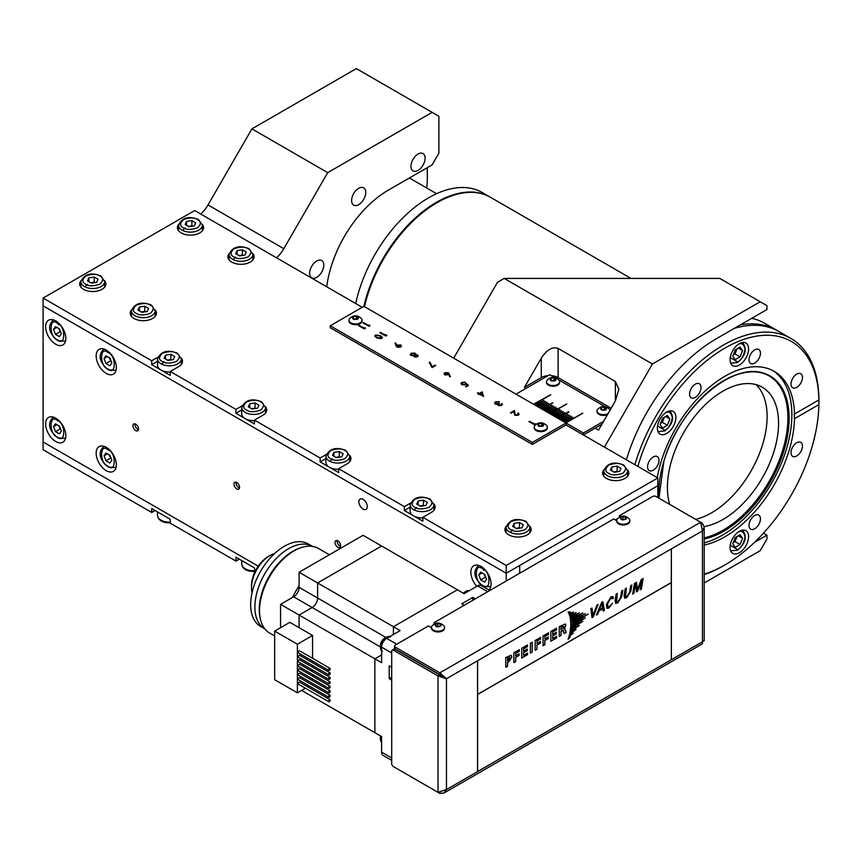 <?xml version="1.0" encoding="UTF-8"?>
<svg xmlns="http://www.w3.org/2000/svg" width="862" height="862" viewBox="0 0 862 862"><rect width="100%" height="100%" fill="white"/><g stroke="black" fill="none" stroke-linecap="round" stroke-linejoin="round"><path stroke-width="1.29" d="M616.772 520.853A6.551 3.782 0 0 0 616.739 521.219A6.551 3.782 0 0 0 620.78 524.71A6.551 3.782 0 0 0 627.913 523.891A6.551 3.782 0 0 0 629.842 521.219A6.551 3.782 0 0 0 629.81 520.853M627.913 523.148A6.551 3.782 180 0 1 620.78 523.977A6.551 3.782 180 0 1 616.739 520.476A6.551 3.782 180 0 1 617.407 518.816C621.319 515.228 625.23 515.228 629.163 518.816A6.551 3.782 180 0 1 629.842 520.476A6.551 3.782 180 0 1 627.913 523.148M622.353 519.366A2.381 1.379 180 0 1 624.207 519.366L624.303 519.387A2.381 1.379 0 0 0 624.207 519.366L622.935 519.064L622.935 516.532L625.467 517.146L625.823 518.719L623.635 519.678L621.103 519.075L620.748 517.491L622.935 516.532M624.163 519.452A2.381 1.379 0 0 0 622.558 519.42M626.308 518.838C622.666 520.605 620.651 520.12 620.263 517.383C623.905 515.616 625.92 516.101 626.308 518.838M625.467 517.146L625.467 518.87M622.267 519.355L622.935 519.064M60.405 331.536A4.763 2.748 60 0 1 59.047 329.252A4.763 2.748 60 0 1 58.81 328.53M58.573 323.024L58.444 324.888M55.47 326.601L59.359 328.842L61.31 333.863L59.359 336.622L55.47 334.381L53.53 329.37L55.47 326.601M53.53 329.37L56.892 327.42M58.756 328.497L60.62 332.107M55.47 334.381L60.017 331.751M138.437 429.653A3.836 2.209 60 0 1 137.748 429.351L137.748 429.351A3.836 2.209 60 0 1 135.032 424.654A3.836 2.209 60 0 1 135.129 423.91M348.991 320.545A6.551 3.782 0 0 0 348.959 320.923A6.551 3.782 0 0 0 350.877 323.595A6.551 3.782 0 0 0 358.01 324.414A6.551 3.782 0 0 0 362.062 320.923A6.551 3.782 0 0 0 362.029 320.545M361.383 318.509A6.551 3.782 180 0 1 362.062 320.179A6.551 3.782 180 0 1 358.01 323.67A6.551 3.782 180 0 1 350.877 322.851A6.551 3.782 180 0 1 348.959 320.179A6.551 3.782 180 0 1 349.627 318.509C353.528 314.921 357.439 314.921 361.383 318.509M354.411 319.112A2.381 1.379 180 0 1 354.896 319.005A2.381 1.379 180 0 1 356.48 319.08M356.221 319.123A2.381 1.379 0 0 0 354.519 319.177M357.827 319.145C353.291 319.974 351.75 319.091 353.194 316.473C357.719 315.632 359.271 316.526 357.827 319.145M358.161 317.399L357.45 318.929L354.799 319.339L352.849 318.218L353.56 316.688L356.221 316.268L358.161 317.399M356.221 316.268L356.652 319.048M353.56 316.688L353.56 318.628M354.357 319.091L356.221 318.8M300.601 547.812A47.636 27.498 120 0 0 292.94 551.217A47.636 27.498 120 0 0 260.141 617.892M288.565 548.685A47.636 27.498 120 0 0 257.447 590.664A47.636 27.498 120 0 0 264.742 628.829A47.636 27.498 120 0 1 257.447 590.664A47.636 27.498 120 0 1 288.565 548.685A47.636 27.498 120 0 1 312.378 546.325A47.636 27.498 120 0 0 288.565 548.685M329.403 683.792A1.196 0.69 -60 0 1 329.403 681.853A1.196 0.69 -60 0 1 329.403 683.792M329.995 681.788L299.685 664.29A1.196 0.69 120 0 0 298.489 666.348L328.81 683.846M338.669 469.251A11.906 6.874 180 0 1 325.911 462.388L325.911 456.17A11.906 6.874 180 0 0 329.403 461.03A11.906 6.874 180 0 0 346.244 461.03A11.906 6.874 180 0 0 349.735 456.17L349.735 461.655M335.846 457.366A4.763 2.748 180 0 1 336.589 457.205A4.763 2.748 180 0 1 339.251 457.237M332.517 458.864L329.941 461.321M339.251 451.548L343.141 453.789L341.718 456.86L336.406 457.679L332.517 455.438L333.939 452.367L339.251 451.548L339.251 456.795L335.792 457.334M339.854 457.151L339.251 456.795M333.939 452.367L333.939 456.257M259.516 610.673L259.516 609.703A47.636 27.498 -60 0 1 293.199 551.357L294.039 550.872A48.822 28.187 120 0 0 259.516 610.673A48.822 28.187 120 0 0 269.623 633.02L274.666 635.941M293.199 551.357L294.039 550.872A48.822 28.187 120 0 1 318.455 548.458L329.392 554.772M299.092 585.923A64.305 37.131 120 0 0 292.39 597.528M529.861 526.229A13.102 7.564 180 0 1 531.132 529.483A13.102 7.564 180 0 1 523.04 536.466A13.102 7.564 180 0 1 508.763 534.828A13.102 7.564 180 0 1 504.927 529.483A13.102 7.564 180 0 1 506.199 526.229M505.369 531.423A13.102 7.564 180 0 1 506.123 530.216M627.536 469.833A13.102 7.564 180 0 1 628.807 473.087A13.102 7.564 180 0 1 620.726 480.069A13.102 7.564 180 0 1 606.449 478.432A13.102 7.564 180 0 1 602.613 473.087A13.102 7.564 180 0 1 603.885 469.833M603.044 475.027A13.102 7.564 180 0 1 603.799 473.831M252.814 253.493A13.102 7.564 180 0 1 254.085 256.747A13.102 7.564 180 0 1 246.004 263.729A13.102 7.564 180 0 1 231.727 262.091A13.102 7.564 180 0 1 227.891 256.747A13.102 7.564 180 0 1 229.163 253.493M228.322 258.686A13.102 7.564 180 0 1 229.076 257.479M155.138 309.889A13.102 7.564 180 0 1 156.41 313.143A13.102 7.564 180 0 1 148.318 320.125A13.102 7.564 180 0 1 134.041 318.487A13.102 7.564 180 0 1 130.205 313.143A13.102 7.564 180 0 1 131.477 309.889M130.647 315.083A13.102 7.564 180 0 1 131.401 313.876M202.29 224.325A13.102 7.564 180 0 1 203.561 227.579A13.102 7.564 180 0 1 195.48 234.561A13.102 7.564 180 0 1 181.203 232.923A13.102 7.564 180 0 1 177.367 227.579A13.102 7.564 180 0 1 178.639 224.325M177.798 229.518A13.102 7.564 180 0 1 178.553 228.311M104.614 280.721A13.102 7.564 180 0 1 105.886 283.964A13.102 7.564 180 0 1 97.794 290.957A13.102 7.564 180 0 1 83.517 289.32A13.102 7.564 180 0 1 79.681 283.964A13.102 7.564 180 0 1 80.953 280.721M80.123 285.915A13.102 7.564 180 0 1 80.877 284.708M506.242 565.461L422.876 517.329L422.876 521.219L404.353 510.519L404.353 506.63L338.669 468.712L338.669 472.602L320.136 461.903L320.136 458.013L254.462 420.096L254.462 423.985L235.929 413.286L235.929 409.396L170.256 371.479L170.256 375.369L151.723 364.669L151.723 360.779L43.1 298.069L43.1 305.848L506.242 573.241L657.814 485.726L657.814 477.947L506.242 565.461L506.242 573.241L43.1 305.848L43.1 441.98L258.244 566.194L43.1 441.98L43.1 449.748L151.723 512.47L151.723 508.58L170.256 519.28L170.256 523.169L235.929 561.087L235.929 557.197L254.462 567.896L254.883 572.023M43.1 298.069L194.672 210.554L362.245 307.303M601.902 424.276L583.369 434.976L566.022 424.955L566.022 423.016L363.926 306.333L330.243 325.782L330.243 327.722L532.339 444.404L566.022 424.955L657.814 477.947M404.353 506.63L410.387 503.149M433.855 503.871A13.102 7.564 180 0 1 435.127 507.115A13.102 7.564 180 0 1 431.291 512.47L422.876 517.329M151.723 360.779L157.757 357.299M181.235 358.021A13.102 7.564 180 0 1 182.507 361.264A13.102 7.564 180 0 1 178.671 366.619L170.256 371.479M235.929 409.396L241.963 405.916M265.442 406.638A13.102 7.564 180 0 1 266.714 409.881A13.102 7.564 180 0 1 262.878 415.236L254.462 420.096M320.136 458.013L326.17 454.533M349.649 455.255A13.102 7.564 180 0 1 350.92 458.498A13.102 7.564 180 0 1 347.084 463.853L338.669 468.712M157.498 361.34L151.723 364.669M182.065 363.214A13.102 7.564 0 0 0 181.322 362.008M241.705 409.956L235.929 413.286M266.272 411.831A13.102 7.564 0 0 0 265.528 410.624M325.911 458.573L320.136 461.903M350.489 460.448A13.102 7.564 0 0 0 349.735 459.241M410.118 507.19L404.353 510.519M434.696 509.065A13.102 7.564 0 0 0 433.942 507.858M529.936 530.216A13.102 7.564 180 0 1 530.69 531.423M627.622 473.831A13.102 7.564 180 0 1 628.366 475.027M252.9 257.479A13.102 7.564 180 0 1 253.643 258.686M155.214 313.876A13.102 7.564 180 0 1 155.968 315.083M202.376 228.311A13.102 7.564 180 0 1 203.12 229.518M104.69 284.708A13.102 7.564 180 0 1 105.444 285.915M485.651 577.044A4.763 2.748 60 0 1 484.293 574.76A4.763 2.748 60 0 1 484.056 574.038M483.819 568.543L483.69 570.396M480.716 572.109L484.606 574.361L486.545 579.372L484.606 582.141L480.716 579.889L478.776 574.879L480.716 572.109M478.776 574.879L482.138 572.939M484.002 574.006L485.866 577.615M480.716 579.889L485.263 577.271M239.011 255.605A4.763 2.748 180 0 1 239.755 255.454A4.763 2.748 180 0 1 242.416 255.486M235.671 257.102L233.106 259.559M242.405 249.786L246.295 252.027L244.873 255.098L239.561 255.917L235.671 253.676L237.093 250.605L242.405 249.786L242.405 255.033L238.957 255.572M243.019 255.389L242.405 255.033M237.093 250.605L237.093 254.495M431.517 627.805A6.551 3.782 0 0 0 431.485 628.172A6.551 3.782 0 0 0 435.525 631.663A6.551 3.782 0 0 0 442.659 630.844A6.551 3.782 0 0 0 444.577 628.172A6.551 3.782 0 0 0 444.555 627.805M442.659 630.111A6.551 3.782 180 0 1 435.525 630.93A6.551 3.782 180 0 1 431.485 627.439A6.551 3.782 180 0 1 432.153 625.769C436.064 622.181 439.976 622.181 443.908 625.769A6.551 3.782 180 0 1 444.577 627.439A6.551 3.782 180 0 1 442.659 630.111M437.099 626.329A2.381 1.379 180 0 1 438.952 626.318L439.049 626.34A2.381 1.379 0 0 0 438.952 626.318L437.68 626.017L437.68 623.485L440.213 624.099L440.568 625.672L438.381 626.642L435.849 626.027L435.493 624.454L437.68 623.485M438.898 626.405A2.381 1.379 0 0 0 437.303 626.383M441.053 625.79C437.411 627.558 435.396 627.073 435.008 624.336C438.65 622.569 440.665 623.054 441.053 625.79M440.213 624.099L440.213 625.834M437.012 626.308L437.68 626.017M422.876 517.868A11.906 6.874 180 0 1 410.118 511.004L410.118 504.787A11.906 6.874 180 0 0 413.609 509.647A11.906 6.874 180 0 0 430.45 509.647A11.906 6.874 180 0 0 433.942 504.787L433.942 510.272M420.053 505.972A4.763 2.748 180 0 1 420.796 505.822A4.763 2.748 180 0 1 423.457 505.854M416.723 507.481L414.148 509.938M423.457 500.165L427.347 502.406L425.925 505.477L420.613 506.296L416.723 504.054L418.145 500.984L423.457 500.165L423.457 505.412L419.999 505.951M424.061 505.768L423.457 505.412M418.145 500.984L418.145 504.873M736.751 536.703A5.98 3.448 -60 0 1 736.267 538.47A5.98 3.448 -60 0 1 733.282 542.564M740.092 544.525L735.211 547.348L732.775 543.879L735.211 537.586L740.092 534.763L742.538 538.244L740.092 544.525L735.038 541.616L733.25 542.651M737.01 536.552L735.038 541.616M742.538 538.244L738.314 535.798M329.403 697.207A1.196 0.69 -60 0 1 329.403 695.268A1.196 0.69 -60 0 1 329.403 697.207M329.995 695.203L299.685 677.704A1.196 0.69 120 0 0 298.489 679.762L328.81 697.272M329.403 674.849A1.196 0.69 -60 0 1 329.403 672.899A1.196 0.69 -60 0 1 329.403 674.849M329.995 672.845L299.685 655.346A1.196 0.69 120 0 0 298.489 657.404L328.81 674.903M532.339 444.404L532.339 442.454L566.022 423.016M330.243 325.782L532.339 442.454M528.934 421.583L535.916 424.352L534.828 424.977L528.934 421.583M514.431 410.506L515.282 414.913L517.75 414.87L518.288 412.995L519.129 414.148L518.331 415.236L514.797 415.247L513.774 411.583L511.037 413.167L510.423 412.812L514.431 410.506L515.282 414.913M515.282 415.312L517.75 415.258L517.76 413.297M501.533 404.127L501.652 405.409L498.398 405.528L497.88 404.429L495.338 404.106L494.572 403.017L495.478 401.832L499.173 401.692L496.07 402.177L495.812 403.772L498.872 403.438L499.475 403.793L498.936 405.215L501.048 405.065L501.899 403.524L502.384 404.418M498.667 404.957L498.936 405.614L501.048 405.463L501.372 403.836M498.398 405.528L497.848 404.914M496.07 402.576L495.812 404.159L495.348 403.093L495.812 404.159L499.163 403.998M477.419 392.975L479.315 393.46L482.106 391.844L483.582 396.401L479.391 394.106L478.712 394.505L477.419 392.975M429.168 362.32L429.879 362.202L432.401 366.738L435.138 365.154L435.741 365.51L432.11 367.6L429.168 362.32M418.156 355.984L417.617 354.95L417.402 356.825L414.202 356.911L413.803 355.715L411.099 355.467L410.323 354.508L411.239 353.226L415.053 353.129L415.506 354.735L417.617 354.95L418.178 355.79M415.721 354.045L415.506 355.122L415.053 353.129M380.584 335.609L382.437 337.527L381.715 338.529L376.586 337.915L374.787 335.986L375.52 334.952L380.584 335.609L382.416 337.721M362.988 322.916L369.981 325.685L368.893 326.321L362.988 322.916M358.463 325.534L365.445 328.303L364.357 328.939L358.463 325.534M379.83 332.635L386.822 335.415L385.734 336.04L379.83 332.635M400.711 344.929L401.455 345.942L400.636 347.052L396.994 347.063L395.949 345.673L395.108 343.098L395.82 343.022L396.585 345.35L400.711 344.929L401.433 346.136M444.792 374.83L444.038 373.817L444.824 372.729L448.412 372.729L450.395 376.672L449.662 376.716L448.843 374.442L444.792 374.83M462.452 382.696L462.452 384.42L465.178 384.355L466.18 383.428L468.519 385.476L466.105 386.876L465.491 386.521L467.506 385.368L466.267 384.29L461.903 384.711L460.987 383.493L461.881 382.329L465.34 382.254L462.452 382.696L462.452 384.808L462.452 383.084L462.452 384.808L465.178 384.743L466.18 383.428M529.462 421.27L534.752 424.33M535.658 423.802L535.776 424.438M534.752 424.718L535.658 424.19M510.767 413.006L514.431 410.894M518.288 412.995L519.107 414.342M517.75 415.258L517.76 413.685L517.75 415.258M495.478 401.832L499.173 402.08M494.594 403.211L495.478 402.22M501.899 403.922L502.363 404.612M477.957 392.673L479.315 393.46M478.787 393.762L478.442 394.343M482.106 391.844L483.474 396.466M479.315 393.848L482.106 392.232M429.879 362.202L432.401 366.738M435.138 365.154L435.407 365.703M432.401 367.126L435.138 365.553M417.617 355.349L415.506 355.122M411.239 353.226L415.053 353.517M410.323 354.896L411.239 353.614M375.52 334.952L380.584 335.997M374.808 336.18L375.52 335.34M363.527 322.614L368.817 325.664M369.723 325.146L369.83 325.771M368.817 326.051L369.723 325.534M358.991 325.233L364.281 328.282M365.186 327.754L365.294 328.39M364.281 328.67L365.186 328.153M380.368 332.333L385.659 335.393M386.564 334.865L386.672 335.501M385.659 335.781L386.564 335.253M397.156 344.962L400.711 345.317M396.585 345.35L397.156 345.35M395.82 343.022L396.585 345.737M395.227 343.475L395.82 343.41M448.412 372.729L444.824 373.117L444.059 374.011M448.412 373.117L450.255 376.683M465.34 382.642L461.881 382.329M461.008 383.687L461.881 382.717M467.506 385.368L465.836 386.715M466.18 383.816L468.249 385.637M479.918 394.193L482.483 395.669L479.918 394.193M417.079 355.252L416.82 356.846L417.079 355.64L416.82 356.846L414.751 357.008L414.913 355.381L417.079 355.252L416.82 356.459L414.751 356.609L414.913 355.381M414.956 354.325L414.503 353.42L414.299 355.036L411.616 355.543L411.142 354.842L411.616 355.155L411.842 353.582L414.503 353.42M414.503 353.808L414.299 355.424L411.616 355.543L411.842 353.97M381.575 337.645L381.101 338.583L377.114 338.001L375.854 337.02L376.112 335.318L380.067 335.911L381.101 338.583M400.205 345.253L400.054 347.084L400.205 345.64L400.054 347.084L397.565 347.17L397.662 345.371L400.205 345.253L400.054 346.696L397.565 346.783L397.662 345.371M447.863 373.03L447.798 374.808L447.863 373.418L447.798 374.808L445.288 374.895L445.406 373.095L447.863 373.03L447.798 374.42L445.288 374.507L445.406 373.095M482.483 395.281L481.675 392.792L479.918 393.805M381.607 337.85L377.114 337.613L375.854 336.633L376.112 335.318M427.046 167.799A132.78 76.664 -60 0 1 427.337 176.182A132.78 76.664 -60 0 1 426.809 188.035M427.337 176.182L427.337 174.243A135.162 78.033 120 0 0 427.164 167.724M756.136 384.646A78.593 45.374 -60 0 1 761.189 448.843A78.593 45.374 -60 0 1 711.538 512.858A78.593 45.374 -60 0 1 695.612 519.355A78.593 45.374 -60 0 0 711.538 512.858A78.593 45.374 -60 0 0 761.189 448.843A78.593 45.374 -60 0 0 756.136 384.646M239.485 487.989A3.836 2.209 60 0 1 238.796 487.687L238.796 487.687A3.836 2.209 60 0 1 236.091 483A3.836 2.209 60 0 1 236.177 482.246M664.063 417.445A5.98 3.448 -60 0 1 663.578 419.212A5.98 3.448 -60 0 1 660.604 423.307M667.414 425.268L662.533 428.091L660.087 424.621L662.533 418.329L667.414 415.506L669.849 418.975L667.414 425.268L662.361 422.358L660.572 423.393M664.322 417.294L662.361 422.358M669.849 418.975L665.626 416.54M60.405 428.77A4.763 2.748 60 0 1 59.047 426.485A4.763 2.748 60 0 1 58.81 425.763M55.47 423.835L59.359 426.076L61.31 431.097L59.359 433.855L55.47 431.614L53.53 426.604L55.47 423.835M53.53 426.604L56.892 424.654M58.756 425.731L60.62 429.341M55.47 431.614L60.017 428.985M329.403 679.321A1.196 0.69 -60 0 1 329.403 677.37A1.196 0.69 -60 0 1 329.403 679.321M329.995 677.317L299.685 659.818A1.196 0.69 120 0 0 298.489 661.876L328.81 679.375M141.325 312.001A4.763 2.748 180 0 1 142.068 311.839A4.763 2.748 180 0 1 144.73 311.872M144.73 306.182L148.62 308.424L147.197 311.494L141.885 312.313L137.995 310.072L139.418 307.001L144.73 306.182L144.73 311.43L141.282 311.969M145.333 311.785L144.73 311.43M139.418 307.001L139.418 310.891M337.829 547.273A3.933 2.274 60 0 1 335.253 543.814A3.933 2.274 60 0 1 335.857 540.668A3.933 2.274 60 0 1 337.829 540.862A3.933 2.274 60 0 1 340.393 544.321A3.933 2.274 60 0 1 339.79 547.467A3.933 2.274 60 0 1 337.829 547.273M476.815 586.332A14.288 8.254 60 0 1 473.831 565.72A14.288 8.254 60 0 1 480.974 566.431A14.288 8.254 60 0 1 490.09 578.316A14.288 8.254 60 0 1 488.851 589.953M106.252 373.418A14.288 8.254 60 0 1 96.921 360.833A14.288 8.254 60 0 1 99.108 349.379A14.288 8.254 60 0 1 106.252 350.091A14.288 8.254 60 0 1 115.594 362.676A14.288 8.254 60 0 1 113.396 374.13A14.288 8.254 60 0 1 106.252 373.418M106.252 470.663A14.288 8.254 60 0 1 96.921 458.067A14.288 8.254 60 0 1 99.108 446.613A14.288 8.254 60 0 1 106.252 447.324A14.288 8.254 60 0 1 115.594 459.92A14.288 8.254 60 0 1 113.396 471.363A14.288 8.254 60 0 1 106.252 470.663M55.728 441.484A14.288 8.254 60 0 1 46.397 428.899A14.288 8.254 60 0 1 48.584 417.445A14.288 8.254 60 0 1 55.728 418.156A14.288 8.254 60 0 1 65.07 430.741A14.288 8.254 60 0 1 62.872 442.195A14.288 8.254 60 0 1 55.728 441.484M55.728 344.25A14.288 8.254 60 0 1 46.397 331.665A14.288 8.254 60 0 1 48.584 320.211A14.288 8.254 60 0 1 55.728 320.923A14.288 8.254 60 0 1 65.07 333.508A14.288 8.254 60 0 1 62.872 344.962A14.288 8.254 60 0 1 55.728 344.25M135.733 430.601A3.933 2.274 60 0 1 133.157 427.132A3.933 2.274 60 0 1 133.761 423.985A3.933 2.274 60 0 1 135.733 424.179A3.933 2.274 60 0 1 138.297 427.638A3.933 2.274 60 0 1 137.694 430.795A3.933 2.274 60 0 1 135.733 430.601M236.781 488.937A3.933 2.274 60 0 1 234.205 485.478A3.933 2.274 60 0 1 234.809 482.321A3.933 2.274 60 0 1 236.781 482.515A3.933 2.274 60 0 1 239.345 485.985A3.933 2.274 60 0 1 238.742 489.131A3.933 2.274 60 0 1 236.781 488.937M363.085 509.065A5.959 3.437 60 0 1 359.195 503.817A5.959 3.437 60 0 1 360.111 499.044A5.959 3.437 60 0 1 363.085 499.335A5.959 3.437 60 0 1 366.975 504.582A5.959 3.437 60 0 1 366.059 509.356A5.959 3.437 60 0 1 363.085 509.065M506.242 581.02L506.242 573.241L519.711 565.461L519.711 573.241L519.711 565.461L657.814 485.726L657.814 497.536M312.497 546.389L308.176 543.9A47.636 27.498 120 0 0 284.352 546.26A47.636 27.498 120 0 0 253.234 588.229A47.636 27.498 120 0 0 260.539 626.405L264.86 628.904M251.51 587.582L251.51 585.632A23.813 13.749 120 0 1 268.351 556.464L270.043 555.494A26.194 15.128 120 0 0 251.51 587.582A26.194 15.128 120 0 0 252.092 592.571M274.655 553.501A26.194 15.128 120 0 0 270.043 555.494L268.351 556.464M380.95 736.213A8.34 4.816 120 0 0 381.607 742.484L380.207 738.637L380.616 736.019L301.614 690.408L374.873 732.7L374.873 658.805L299.092 615.048L299.092 627.687L312.561 635.466L312.561 658.299M299.092 572.26L317.615 582.96L317.615 598.034A7.736 4.472 -60 0 1 312.141 607.516L299.092 615.048L280.559 604.348L293.619 596.816A7.736 4.472 120 0 0 299.092 587.334L299.092 572.26L363.085 535.313L381.607 546.012L317.615 582.96L393.406 626.717L457.399 589.77L381.607 546.012L317.615 582.96L317.615 598.034A7.736 4.472 -60 0 1 312.141 607.516L299.092 615.048L299.092 627.687L289.826 622.342L274.666 631.092L297.401 644.216L312.561 635.466M381.607 654.915L374.873 658.805L381.607 654.915M489.81 590.502L481.179 585.524A7.144 4.127 120 0 0 477.613 585.88L464.133 593.659L457.399 589.77L393.406 626.717L393.406 634.497L393.406 626.717L400.14 630.607L386.661 638.386A7.144 4.127 120 0 0 381.607 647.136L391.714 652.965M516.047 528.341A4.763 2.748 180 0 1 516.791 528.19A4.763 2.748 180 0 1 519.452 528.223M512.718 529.839L510.142 532.307M519.452 522.523L523.342 524.775L521.919 527.835L516.607 528.665L512.718 526.413L514.14 523.353L519.452 522.523L519.452 527.781L515.993 528.309M520.055 528.126L519.452 527.781M514.14 523.353L514.14 527.232M110.929 457.937A4.763 2.748 60 0 1 109.571 455.653A4.763 2.748 60 0 1 109.334 454.931M105.994 453.003L109.883 455.255L111.834 460.265L109.883 463.034L105.994 460.782L104.054 455.772L105.994 453.003M104.054 455.772L107.416 453.832M109.28 454.899L111.144 458.509M105.994 460.782L110.541 458.164M439.717 674.978L438.036 675.959L446.451 678.739L439.835 672.834L439.835 674.774L444.77 677.758L395.087 649.215A2.381 1.379 -120 0 0 393.891 649.097L392.21 650.067A2.381 1.379 60 0 1 393.406 650.185L395.087 649.215M439.835 792.426L439.835 793.406L444.016 793.008L446.451 789.581L438.036 792.361L393.406 766.598A2.381 1.379 60 0 1 391.714 763.678L391.714 651.166A2.381 1.379 60 0 1 392.21 650.067M477.526 771.641L477.526 660.798L477.613 694.395L671.282 582.572L671.369 548.878L671.369 659.732L671.282 582.669L477.613 694.492L477.613 771.598L446.451 789.581L446.451 678.739L444.77 677.758M439.835 674.774L395.205 649.011L395.205 647.06L439.835 672.834L700.634 522.253L702.444 530.938L704.189 527.124L702.444 523.299L656.004 496.49A2.381 1.379 180 0 0 652.642 496.49L619.412 515.681L619.412 517.135M395.205 649.011A2.381 1.379 180 0 1 394.505 648.041L394.505 646.091A2.381 1.379 180 0 1 395.205 645.121L428.436 625.941L431.485 627.698M704.189 527.124L704.189 640.768L702.444 641.791L702.411 643.817L444.016 793.008M701.593 523.794L702.444 523.299M438.036 792.361L438.036 675.959L393.406 650.185M434.157 624.088L434.157 622.633L435.579 623.452M395.205 647.06A2.381 1.379 180 0 1 394.505 646.091M619.412 515.681L620.834 516.5M434.157 622.633L613.69 518.978L616.739 520.745M439.835 793.406L395.205 767.633A2.381 1.379 0 0 1 395.195 767.633M568.069 639.313L568.845 637.061L570.224 636.964L568.069 639.313M568.985 636.619L569.523 634.604L573.349 633.193L568.985 636.619M569.62 634.152L570.019 632.202L576.085 629.54L569.62 634.152M570.094 631.76L570.385 629.82L579.383 625.5L570.094 631.76M570.439 629.422L570.622 627.471L582.82 621.351L570.439 629.422M570.644 627.256L570.741 625.327L585.287 617.86L570.644 627.256M570.741 623.161L588.164 614.056L570.741 625.079L570.741 623.161M570.741 622.914L570.644 621.103L585.287 613.593L570.741 622.914M570.622 620.899L570.439 619.175L582.82 612.957L570.622 620.899M570.396 618.83L570.105 617.224L579.383 612.763L570.396 618.83M570.03 616.869L569.631 615.382L576.085 612.537L570.03 616.869M569.523 615.048L568.995 613.647L573.349 612.042L569.523 615.048M568.855 613.356L568.09 612.02L570.224 611.88L568.855 613.356M505.735 657.512L511.188 655.303L511.812 657.006L508.882 661.714L507.556 662.479L507.556 666.251L505.735 667.307L505.735 657.512M515.67 657.394L515.67 661.563L513.849 662.619L513.849 652.825L519.323 649.668L519.323 651.295L515.67 653.407L515.67 655.756L519.075 653.795L519.075 655.422L515.67 657.394L519.075 655.422M530.389 643.278L532.21 642.222L532.21 652.017L530.389 653.073L530.389 643.278M544.859 640.541L544.859 644.711L543.038 645.767L543.038 635.973L548.512 632.816L548.512 634.443L544.859 636.555L544.859 638.914L548.264 636.943L548.264 638.57L544.859 640.541L548.264 638.57M556.647 637.902L550.84 641.263L550.84 631.469L556.518 628.193L556.518 629.82L552.661 632.051L552.661 634.346L556.27 632.255L556.27 633.882L552.661 635.973L552.661 638.58L556.647 636.275L556.647 637.902L556.561 636.328M564.082 633.516L566.022 632.396L565.526 630.37L563.974 628.743L565.612 630.413L566.108 632.449L564.093 633.602L563.015 630.284L561.087 631.393L561.087 635.348L559.266 636.393L559.266 626.599L565.278 624.013L565.828 625.37L564.06 628.764L565.084 628.667M563.78 631.156L562.929 630.241L563.694 631.113L562.929 630.241L561.087 631.393M592.937 615.63L596.935 605.178L598.077 604.51L593.25 616.836L591.989 617.569L590.826 608.691L591.978 608.033L592.937 615.63M598.939 611.072L597.582 614.347L596.396 615.026L601.665 602.441L602.883 601.741L604.445 610.382L603.195 611.093L602.775 608.863L598.853 611.029L602.775 608.863M612.192 598.821L610.727 598.142L607.602 603.788L607.936 606.913L609.197 606.697L612.505 603.271L608.884 608.012L606.967 608.346L606.395 604.477L610.986 596.86L612.925 596.526L613.399 598.12L612.192 598.821L611.858 597.948M622.817 590.222L621.739 596.612L617.666 602.937L615.543 603.368L615.08 600.458L616.158 594.069L617.3 593.412L616.524 601.935L617.882 601.687L620.543 597.625L621.674 590.89L622.817 590.222M631.868 585.007L630.79 591.386L626.717 597.722L624.584 598.142L624.131 595.233L625.198 588.854L626.351 588.186L625.564 596.709L626.933 596.461L629.583 592.399L630.715 585.664L631.868 585.007M641.382 589.058L640.24 589.716L641.834 580.201L637.568 591.257L636.49 591.882L635.423 583.897L633.829 593.412L632.676 594.08L634.464 583.509L636.512 582.324L637.449 589.651L641.253 579.587L643.16 578.488L641.382 589.058L643.063 578.542M527.576 654.689L521.758 658.051L521.758 648.256L527.447 644.981L527.447 646.608L523.579 648.838L523.579 651.122L527.199 649.032L527.199 650.659L523.579 652.749L523.579 655.368L527.576 653.062L527.576 654.689L527.49 653.116M536.983 649.258L535.162 650.314L535.162 640.52L540.636 637.363L540.636 638.99L536.983 641.091L536.983 643.451L540.388 641.49L540.388 643.117L536.983 645.078L536.983 649.258L536.983 645.078M671.369 548.878L702.444 530.938L702.444 641.791L477.526 771.619M671.347 659.721L671.347 548.889M570.084 636.975L568.155 639.065M573.068 633.29L569.028 636.468M575.687 629.713L569.653 634.023M578.844 625.758L570.116 631.641M582.119 621.696L570.45 629.303M584.479 618.269L570.644 627.148M587.237 614.541L570.741 624.972M584.479 614.003L570.73 622.817M582.119 613.302L570.622 620.802M578.844 613.022L570.375 618.733M575.687 612.71L570.008 616.772M573.068 612.149L569.502 614.951M570.084 611.88L568.812 613.27M505.735 667.21L507.47 666.207L507.47 662.436L508.795 661.671L511.737 656.963L511.144 655.282M513.849 662.522L515.67 661.563M515.584 661.52L515.584 657.34M518.989 655.379L518.989 653.849M515.67 653.407L515.67 655.756M515.584 653.353L519.323 651.295M519.236 651.241L519.236 649.711M532.21 652.017L532.123 642.276M530.389 652.965L532.123 651.963M543.038 645.67L544.859 644.711M544.773 644.668L544.773 640.488M548.178 638.526L548.178 636.996M544.859 636.555L544.859 638.914M544.773 636.501L548.512 634.443M548.426 634.389L548.426 632.859M550.84 641.166L556.561 637.858M552.661 635.973L552.661 638.58M552.574 635.919L556.27 633.882M556.184 633.829L556.184 632.299M552.661 632.051L552.661 634.346M552.574 631.997L556.518 629.82M556.432 629.766L556.432 628.236M564.06 628.764L565.741 625.316L565.235 623.991M559.266 636.296L561.087 635.348M561 635.294L561 631.35M591.903 608.076L592.916 615.651M591.978 617.483L593.25 616.836M593.164 616.793L597.948 604.585M596.45 614.897L597.582 614.347M597.495 614.294L598.853 611.029M603.184 611.007L604.445 610.382M604.359 610.328L602.818 601.773M607.861 606.87L607.516 603.734L610.641 598.099L612.117 598.767M612.203 598.713L613.399 598.12M613.313 598.077L612.882 596.504M606.923 608.313L608.798 607.969L612.419 603.217M615.5 603.335L617.591 602.894L621.739 596.612M621.664 596.558L622.72 590.287M616.481 601.902L616.168 600.146M616.082 600.103L617.203 593.476M624.551 598.12L626.631 597.668L630.79 591.386M630.704 591.343L631.76 585.061M625.521 596.687L625.209 594.931M625.133 594.877L626.243 588.25M640.25 589.608L641.296 589.005M636.436 582.367L637.427 589.662M632.697 593.972L633.829 593.412M633.742 593.368L635.423 583.897M636.479 591.785L637.568 591.257M637.481 591.203L641.727 580.158M521.758 657.954L527.49 654.646M523.579 652.749L523.579 655.368M523.503 652.706L527.199 650.659M527.113 650.616L527.113 649.086M523.579 648.838L523.579 651.122M523.503 648.784L527.447 646.608M527.361 646.554L527.361 645.024M535.162 650.217L536.897 649.215M536.897 645.035L540.388 643.117M540.312 643.063L540.312 641.533M536.983 641.091L536.983 643.451M536.897 641.048L540.636 638.99M540.549 638.936L540.549 637.406M477.591 694.384L477.591 660.755M477.591 771.587L477.591 694.481L671.282 582.669M507.47 658.04L507.556 660.852L507.47 658.04L509.798 658.083M507.556 660.852L509.884 658.126L509.55 657.243M561.087 627.18L561 629.723L561 627.127L562.53 626.254L563.802 626.76L562.53 626.254L561 627.127M599.456 609.542L601.891 603.519L599.456 609.542M509.884 658.126L507.556 658.083M561.087 629.766L563.888 626.814L562.617 626.297L563.888 626.814M599.532 609.596L602.613 607.818L601.978 603.572M170.256 372.018A11.906 6.874 180 0 1 157.498 365.154L157.498 358.937A11.906 6.874 180 0 0 160.989 363.796A11.906 6.874 180 0 0 177.831 363.796A11.906 6.874 180 0 0 181.322 358.937L181.322 364.421M167.433 360.133A4.763 2.748 180 0 1 168.176 359.971A4.763 2.748 180 0 1 170.838 360.004M164.092 361.631L161.528 364.087M170.838 354.314L174.727 356.556L173.305 359.626L167.982 360.445L164.092 358.204L165.526 355.133L170.838 354.314L170.838 359.562L167.379 360.1M171.441 359.917L170.838 359.562M165.526 355.133L165.526 359.023M239.302 559.136L235.929 561.087M155.095 510.519L151.723 512.47M546.54 382.092A6.551 3.782 0 0 0 546.508 382.469A6.551 3.782 0 0 0 550.549 385.96A6.551 3.782 0 0 0 557.692 385.142A6.551 3.782 0 0 0 559.61 382.469A6.551 3.782 0 0 0 559.578 382.092M557.692 384.398A6.551 3.782 180 0 1 550.549 385.217A6.551 3.782 180 0 1 546.508 381.726A6.551 3.782 180 0 1 547.176 380.056C551.077 376.468 554.988 376.468 558.942 380.056A6.551 3.782 180 0 1 559.61 381.726A6.551 3.782 180 0 1 557.692 384.398M551.96 380.659A2.381 1.379 180 0 1 552.445 380.551A2.381 1.379 180 0 1 554.029 380.627M553.77 380.67A2.381 1.379 0 0 0 552.068 380.724M555.376 380.692C550.84 381.521 549.299 380.638 550.743 378.019C555.268 377.179 556.82 378.073 555.376 380.692M555.71 378.946L554.999 380.476L552.348 380.885L550.398 379.765L551.109 378.235L553.77 377.825L555.71 378.946M553.77 377.825L554.201 380.605M551.109 378.235L551.109 380.174M551.906 380.638L553.77 380.347M613.733 471.945A4.763 2.748 180 0 1 614.477 471.794A4.763 2.748 180 0 1 617.138 471.826M617.127 466.126L621.017 468.378L619.595 471.439L614.283 472.268L610.393 470.016L611.815 466.956L617.127 466.126L617.127 471.385L613.679 471.913M617.742 471.729L617.127 471.385M611.815 466.956L611.815 470.846M280.559 604.348L280.559 627.687M312.561 661.057L312.561 662.781M312.561 665.529L312.561 667.253M312.561 670L312.561 671.724M312.561 674.472L312.561 676.196M312.561 678.944L312.561 680.668M312.561 683.415L311.645 684.611M274.666 631.092L274.666 679.709L297.401 692.832L305.396 688.221M309.264 685.99L307.777 686.852M297.401 644.216L297.401 692.832M329.403 701.679A1.196 0.69 -60 0 1 329.403 699.739A1.196 0.69 -60 0 1 329.403 701.679M329.995 699.675L299.685 682.176A1.196 0.69 120 0 0 298.489 684.245L328.81 701.743M441.603 200.2A106.392 61.428 120 0 0 441.29 200.35A106.392 61.428 120 0 0 436.42 202.979A106.392 61.428 120 0 0 364.346 306.57M630.995 278.426L490.607 197.376A107.179 61.881 120 0 0 437.023 202.678A107.179 61.881 120 0 0 364.497 306.656A107.179 61.881 120 0 1 437.023 202.678A107.179 61.881 120 0 1 441.926 200.038L441.29 200.35M363.893 306.355A107.179 61.881 -60 0 1 436.42 202.333A107.179 61.881 -60 0 1 490.015 197.032A107.179 61.881 -60 0 1 490.306 197.204M355.694 303.521A107.179 61.881 -60 0 1 428.597 197.818A107.179 61.881 -60 0 1 482.192 192.517L490.015 197.032M534.246 427.509A6.551 3.782 0 0 0 534.214 427.875A6.551 3.782 0 0 0 536.132 430.547A6.551 3.782 0 0 0 543.275 431.366A6.551 3.782 0 0 0 547.316 427.875A6.551 3.782 0 0 0 547.284 427.509M546.648 425.472A6.551 3.782 180 0 1 547.316 427.132A6.551 3.782 180 0 1 543.275 430.634A6.551 3.782 180 0 1 536.132 429.804A6.551 3.782 180 0 1 534.214 427.132A6.551 3.782 180 0 1 534.882 425.472C538.782 421.884 542.694 421.884 546.648 425.472M539.666 426.076A2.381 1.379 180 0 1 540.151 425.957A2.381 1.379 180 0 1 541.735 426.033M541.476 426.076A2.381 1.379 0 0 0 539.774 426.14M543.082 426.097C538.545 426.938 537.004 426.043 538.448 423.425C542.974 422.595 544.525 423.479 543.082 426.097M543.416 424.352L542.704 425.882L540.054 426.291L538.103 425.171L538.815 423.641L541.476 423.231L543.416 424.352M541.476 423.231L541.907 426.011M538.815 423.641L538.815 425.58M539.612 426.043L541.476 425.753M329.403 692.736A1.196 0.69 -60 0 1 329.403 690.796A1.196 0.69 -60 0 1 329.403 692.736M329.995 690.731L299.685 673.233A1.196 0.69 120 0 0 298.489 675.291L328.81 692.8M329.403 670.377A1.196 0.69 -60 0 1 329.403 668.427A1.196 0.69 -60 0 1 329.403 670.377M329.995 668.373L299.685 650.864A1.196 0.69 120 0 0 298.489 652.933L328.81 670.431M583.369 434.976L583.369 433.026L603.583 421.356M554.535 377.481L549.687 374.69L516.004 394.139L533.438 404.203L550.786 394.764L533.944 404.493L535.033 405.118L543.965 400.55L535.539 405.409L536.638 406.045L545.56 401.476L537.145 406.336L538.233 406.972L547.165 402.403L538.739 407.263L539.838 407.888L548.76 403.319L540.345 408.189L541.433 408.814L552.887 402.791L541.939 409.105L543.038 409.741L551.96 405.172L543.545 410.032L544.633 410.668L553.566 406.088L545.14 410.958L546.239 411.583L555.16 407.015L546.745 411.874L547.833 412.51L556.766 407.941L548.34 412.801L549.439 413.437L566.787 403.998L549.945 413.728L551.033 414.363L559.966 409.784L551.54 414.654L552.639 415.279L561.561 410.711L553.145 415.57L554.234 416.206L563.166 411.637L554.74 416.497L555.839 417.133L564.761 412.564L556.346 417.423L557.434 418.048L568.888 412.025L557.94 418.35L559.039 418.975L567.961 414.406L559.546 419.266L560.634 419.902L569.567 415.333L561.14 420.193L562.239 420.828L571.161 416.249L562.746 421.119L563.834 421.744L572.767 417.176L564.341 422.035L565.44 422.671L582.787 413.243L565.946 422.962L583.369 433.026M610.318 409.687L609.402 409.159M605.059 406.659L558.878 379.991M568.381 411.734L557.779 418.242M564.254 412.661L556.173 417.327M562.66 411.734L554.578 416.4M561.054 410.808L552.973 415.473M559.46 409.881L551.378 414.557M566.28 404.095L549.773 413.631M556.259 408.038L548.178 412.704M554.654 407.112L546.573 411.777M553.059 406.196L544.978 410.862M551.454 405.269L543.372 409.935M552.38 402.888L541.778 409.008M548.254 403.416L540.172 408.082M546.659 402.5L538.578 407.166M545.053 401.573L536.972 406.239M543.459 400.647L535.377 405.312M550.279 394.861L533.772 404.397M582.281 413.34L565.774 422.865M572.26 417.273L564.168 421.938M570.655 416.357L562.574 421.022M569.06 415.43L560.979 420.096M567.455 414.503L559.373 419.169M597.064 411.271A6.551 3.782 0 0 0 597.032 411.637A6.551 3.782 0 0 0 600.609 415.01A6.551 3.782 0 0 0 607.43 414.697M608.012 413.685A6.551 3.782 180 0 1 600.954 414.363A6.551 3.782 180 0 1 597.032 410.894A6.551 3.782 180 0 1 597.7 409.234C601.601 405.646 605.512 405.646 609.466 409.234A6.551 3.782 180 0 1 610.027 410.204M602.484 409.838A2.381 1.379 180 0 1 602.969 409.719A2.381 1.379 180 0 1 604.553 409.795M604.294 409.838A2.381 1.379 0 0 0 602.592 409.903M605.9 409.859C601.364 410.7 599.823 409.806 601.267 407.187C605.792 406.358 607.344 407.241 605.9 409.859M606.234 408.114L605.523 409.644L602.872 410.053L600.922 408.933L601.633 407.403L604.294 406.993L606.234 408.114M604.294 406.993L604.725 409.773M601.633 407.403L601.633 409.342M602.43 409.806L604.294 409.515M188.487 226.437A4.763 2.748 180 0 1 189.231 226.275A4.763 2.748 180 0 1 191.892 226.307M185.147 227.934L182.582 230.391M191.881 220.618L195.771 222.859L194.349 225.93L189.037 226.749L185.147 224.508L186.569 221.437L191.881 220.618L191.881 225.866L188.433 226.404M192.495 226.221L191.881 225.866M186.569 221.437L186.569 225.327M740.404 324.866A135.162 78.033 -60 0 1 776.597 330.168A135.162 78.033 -60 0 1 777.847 330.922M818.9 400.711A135.162 78.033 120 0 0 818.9 400.313A135.162 78.033 120 0 0 790.907 338.432L779.119 331.622A135.162 78.033 120 0 0 745.749 325.879A135.162 78.033 120 0 0 734.424 328.314M754.724 349.875A8.103 4.676 -60 0 1 758.765 349.466A8.103 4.676 -60 0 1 760.015 355.963A8.103 4.676 -60 0 1 754.724 363.096A8.103 4.676 -60 0 1 750.673 363.495A8.103 4.676 -60 0 1 749.434 357.008A8.103 4.676 -60 0 1 754.724 349.875M695.3 384.172A8.103 4.676 -60 0 1 699.351 383.773A8.103 4.676 -60 0 1 700.591 390.26A8.103 4.676 -60 0 1 695.3 397.404A8.103 4.676 -60 0 1 691.249 397.802A8.103 4.676 -60 0 1 690.009 391.316A8.103 4.676 -60 0 1 695.3 384.172M653.277 456.957A8.103 4.676 -60 0 1 657.329 456.558A8.103 4.676 -60 0 1 658.568 463.045A8.103 4.676 -60 0 1 653.277 470.178A8.103 4.676 -60 0 1 649.226 470.577A8.103 4.676 -60 0 1 647.987 464.09A8.103 4.676 -60 0 1 653.277 456.957M754.724 515.519A8.103 4.676 -60 0 1 758.765 515.12A8.103 4.676 -60 0 1 760.015 521.607A8.103 4.676 -60 0 1 754.724 528.751A8.103 4.676 -60 0 1 750.673 529.149A8.103 4.676 -60 0 1 749.434 522.663A8.103 4.676 -60 0 1 754.724 515.519M796.736 442.745A8.103 4.676 -60 0 1 800.787 442.346A8.103 4.676 -60 0 1 802.026 448.833A8.103 4.676 -60 0 1 796.736 455.966A8.103 4.676 -60 0 1 792.684 456.364A8.103 4.676 -60 0 1 791.445 449.878A8.103 4.676 -60 0 1 796.736 442.745M796.736 374.13A8.103 4.676 -60 0 1 800.787 373.731A8.103 4.676 -60 0 1 802.026 380.217A8.103 4.676 -60 0 1 796.736 387.35A8.103 4.676 -60 0 1 792.684 387.749A8.103 4.676 -60 0 1 791.445 381.263A8.103 4.676 -60 0 1 796.736 374.13M669.742 504.421A78.593 45.374 -60 0 1 722.992 391.122A78.593 45.374 -60 0 1 762.288 387.232A78.593 45.374 -60 0 1 774.335 450.212A78.593 45.374 -60 0 1 722.992 519.474A78.593 45.374 -60 0 1 704.146 526.542M637.858 466.428A132.78 76.664 -60 0 1 725.007 348.043A132.78 76.664 -60 0 1 818.878 399.936L794.495 414.008A98.311 56.763 120 0 0 774.162 371.328A98.311 56.763 120 0 0 725.007 376.198A98.311 56.763 120 0 0 657.253 477.623M704.189 545.064A98.311 56.763 120 0 0 725.007 536.724A98.311 56.763 120 0 0 794.495 418.684L794.225 414.126M704.189 542.898A98.311 56.763 120 0 0 722.356 535.194A98.311 56.763 120 0 0 786.219 449.781A98.311 56.763 120 0 0 772.815 370.595M790.907 338.432A135.162 78.033 120 0 0 723.326 345.123A135.162 78.033 120 0 0 634.885 464.715M704.189 574.663A135.162 78.033 120 0 0 723.326 565.849L725.007 564.879A132.78 76.664 -60 0 1 704.189 574.2M666.66 433.467A13.102 7.564 120 0 0 675.215 421.927A13.102 7.564 120 0 0 673.211 411.422A13.102 7.564 120 0 0 666.66 412.079A13.102 7.564 120 0 0 658.094 423.619A13.102 7.564 120 0 0 660.109 434.114A13.102 7.564 120 0 0 666.66 433.467M739.337 365.046A13.102 7.564 120 0 0 747.893 353.495A13.102 7.564 120 0 0 745.889 343.001A13.102 7.564 120 0 0 739.337 343.647A13.102 7.564 120 0 0 730.782 355.198A13.102 7.564 120 0 0 732.786 365.693A13.102 7.564 120 0 0 739.337 365.046M739.337 552.725A13.102 7.564 120 0 0 747.893 541.185A13.102 7.564 120 0 0 745.889 530.69A13.102 7.564 120 0 0 739.337 531.337A13.102 7.564 120 0 0 730.782 542.877A13.102 7.564 120 0 0 732.786 553.372A13.102 7.564 120 0 0 739.337 552.725M704.189 537.899A91.814 53.002 120 0 0 722.992 530.259A91.814 53.002 120 0 0 783.612 447.13A91.814 53.002 120 0 0 766.383 374.485M751.772 318.304A135.162 78.033 -60 0 1 764.799 323.358L776.597 330.168M794.495 418.684L818.878 404.601A132.78 76.664 -60 0 1 725.007 564.879L723.326 565.849M818.878 399.936L818.878 404.601M736.751 349.013A5.98 3.448 -60 0 1 736.267 350.78A5.98 3.448 -60 0 1 733.282 354.885M740.092 356.846L735.211 359.659L732.775 356.189L735.211 349.897L740.092 347.084L742.538 350.554L740.092 356.846L735.038 353.926L733.25 354.961M737.01 348.862L735.038 353.926M742.538 350.554L738.314 348.119M329.403 688.264A1.196 0.69 -60 0 1 329.403 686.324A1.196 0.69 -60 0 1 329.403 688.264M329.995 686.26L299.685 668.761A1.196 0.69 120 0 0 298.489 670.819L328.81 688.329M254.462 420.634A11.906 6.874 180 0 1 241.705 413.771L241.705 407.554A11.906 6.874 180 0 0 245.196 412.413A11.906 6.874 180 0 0 262.037 412.413A11.906 6.874 180 0 0 265.528 407.554L265.528 413.038M251.639 408.75A4.763 2.748 180 0 1 252.383 408.588A4.763 2.748 180 0 1 255.044 408.62M255.044 402.931L258.934 405.172L257.512 408.243L252.189 409.062L248.31 406.821L249.732 403.75L255.044 402.931L255.044 408.179L251.585 408.717M255.648 408.534L255.044 408.179M249.732 403.75L249.732 407.64M90.801 282.833A4.763 2.748 180 0 1 91.544 282.671A4.763 2.748 180 0 1 94.206 282.704M87.471 284.331L84.896 286.787M94.206 277.014L98.096 279.256L96.673 282.327L91.361 283.145L87.471 280.904L88.894 277.833L94.206 277.014L94.206 282.262L90.758 282.801M94.809 282.617L94.206 282.262M88.894 277.833L88.894 281.723M110.929 360.704A4.763 2.748 60 0 1 109.571 358.42A4.763 2.748 60 0 1 109.334 357.698M105.994 355.769L109.883 358.021L111.834 363.031L109.883 365.8L105.994 363.548L104.054 358.538L105.994 355.769M104.054 358.538L107.416 356.588M109.28 357.665L111.144 361.275M105.994 363.548L110.541 360.919M418.027 170.385A9.999 5.775 120 0 0 424.567 161.571A9.999 5.775 120 0 0 423.026 153.555A9.999 5.775 120 0 0 418.027 154.05A9.999 5.775 120 0 0 411.497 162.864A9.999 5.775 120 0 0 413.027 170.881A9.999 5.775 120 0 0 418.027 170.385M358.667 204.66A9.999 5.775 120 0 0 365.208 195.846A9.999 5.775 120 0 0 363.667 187.83A9.999 5.775 120 0 0 358.667 188.325A9.999 5.775 120 0 0 352.138 197.139A9.999 5.775 120 0 0 353.668 205.156A9.999 5.775 120 0 0 358.667 204.66M316.699 277.359A9.999 5.775 120 0 0 323.228 268.545A9.999 5.775 120 0 0 321.698 260.529A9.999 5.775 120 0 0 316.699 261.024A9.999 5.775 120 0 0 310.158 269.838A9.999 5.775 120 0 0 311.699 277.855A9.999 5.775 120 0 0 316.699 277.359M391.714 680.096L389.193 678.642L391.714 677.176M389.193 678.642L389.193 665.809L391.714 667.263M381.607 647.136L381.607 662.695L374.873 658.805L374.873 732.7L381.607 736.59L381.607 752.149A7.144 4.127 -60 0 0 383.094 755.414L391.714 760.403M464.219 605.275L461.698 603.82L472.807 597.398L475.339 598.853M472.807 600.318L472.807 597.398M615.371 519.958L617.461 518.741M704.189 583.024L760.209 550.678L766.943 539.009L766.943 535.13L754.649 542.23M766.943 535.13L763.495 533.136M626.372 459.791A138.135 79.757 -60 0 1 716.419 338.712L766.943 309.544L766.943 305.654L760.209 301.765L652.426 363.99L604.424 447.13M453.692 358.161L497.482 282.316L504.216 278.426L719.792 278.426L760.209 301.765M504.216 278.426L652.426 363.99M595.157 428.166L598.53 430.106L615.371 400.938L618.862 389.204L615.371 381.489L558.113 348.431L558.113 377.599A11.906 6.874 0 0 0 551.378 375.66M548.006 375.66A11.906 6.874 0 0 0 541.271 377.599L541.271 358.161L524.43 387.329L541.271 377.599M524.43 387.329L526.111 388.299M558.113 377.599L611.158 408.232M558.113 348.431C552.499 346.427 546.885 349.67 541.271 358.161M200.76 214.067A23.813 13.749 120 0 0 208.022 204.93L251.93 128.88L356.351 68.594L438.877 116.241L438.877 153.188L432.142 164.857L388.353 190.136A88.129 50.88 120 0 0 326.752 286.809M276.54 257.824A23.813 13.749 120 0 0 283.813 248.687L327.722 172.637L251.93 128.88M327.722 172.637L432.142 112.351M340.533 546.325A3.836 2.209 60 0 1 339.843 546.034L339.843 546.034A3.836 2.209 60 0 1 337.139 541.336A3.836 2.209 60 0 1 337.225 540.593M57.42 339.779C49.015 337.839 49.015 315.697 57.42 323.444C65.814 325.394 65.814 347.537 57.42 339.779M53.724 319.996L52.808 320.524A11.906 6.874 60 0 1 53.961 320.071M65.684 340.371A11.906 6.874 60 0 1 64.715 341.147L65.631 340.619M330.749 458.692C327.01 457 327.01 454.274 330.749 450.524C337.236 448.369 341.955 448.369 344.897 450.524C348.647 452.227 348.647 454.953 344.897 458.692C338.41 460.858 333.691 460.858 330.749 458.692M482.666 585.298C474.262 583.348 474.262 561.205 482.666 568.963C491.06 570.903 491.06 593.045 482.666 585.298M478.97 565.504L478.054 566.032A11.906 6.874 60 0 1 479.207 565.591M490.931 585.891A11.906 6.874 60 0 1 489.961 586.666L490.877 586.128M233.914 256.941C230.165 255.238 230.165 252.512 233.914 248.773C240.401 246.607 245.12 246.607 248.062 248.773C251.801 250.465 251.801 253.191 248.062 256.941C241.575 259.096 236.856 259.096 233.914 256.941M232.568 259.268A11.906 6.874 180 0 1 229.076 254.409C232.535 246.758 239.183 244.851 249.01 248.676L252.9 254.409A11.906 6.874 180 0 1 249.409 259.268A11.906 6.874 180 0 1 232.568 259.268M414.956 507.309C411.217 505.617 411.217 502.891 414.956 499.141C421.443 496.986 426.162 496.986 429.104 499.141C432.853 500.844 432.853 503.57 429.104 507.309C422.617 509.474 417.898 509.474 414.956 507.309M737.581 532.544L737.656 532.5C741.158 529.99 743.626 531.423 745.07 536.778C743.626 543.803 741.158 548.081 737.656 549.611L730.243 545.247M742.602 530.162L742.57 530.141A11.906 6.874 -60 0 1 742.602 530.162C747.343 536.778 745.598 543.48 737.355 550.268L730.685 550.786A11.906 6.874 -60 0 1 730.653 550.764L730.685 550.786M664.893 413.286L664.968 413.243C668.481 410.732 670.948 412.155 672.382 417.52C670.948 424.546 668.481 428.823 664.968 430.353L657.566 425.99M669.914 410.905L669.882 410.883A11.906 6.874 -60 0 1 669.914 410.905C674.666 417.52 672.92 424.223 664.677 431.011L658.008 431.528A11.906 6.874 -60 0 1 657.975 431.506L658.008 431.528M57.42 437.012C49.015 435.073 49.015 412.93 57.42 420.678C65.814 422.628 65.814 444.77 57.42 437.012M53.724 417.23L52.808 417.758A11.906 6.874 60 0 1 53.961 417.305M65.684 437.605A11.906 6.874 60 0 1 64.715 438.381L65.631 437.853M136.228 313.337C132.489 311.635 132.489 308.908 136.228 305.17C142.726 303.004 147.434 303.004 150.376 305.17C154.126 306.861 154.126 309.587 150.376 313.337C143.889 315.492 139.17 315.492 136.228 313.337M134.881 315.664A11.906 6.874 180 0 1 131.401 310.805C134.86 303.155 141.497 301.247 151.335 305.073L155.214 310.805A11.906 6.874 180 0 1 151.723 315.664A11.906 6.874 180 0 1 134.881 315.664M157.498 511.909L157.498 515.293A11.906 6.874 0 0 0 164.857 521.639A11.906 6.874 0 0 0 170.256 522.146M293.619 596.816L380.207 646.812M299.092 587.334L385.68 637.33M510.95 529.677C507.212 527.975 507.212 525.26 510.95 521.51C517.448 519.344 522.156 519.344 525.098 521.51C528.848 523.212 528.848 525.928 525.098 529.677C518.612 531.843 513.892 531.843 510.95 529.677M509.604 532.005A11.906 6.874 180 0 1 506.123 527.145C509.571 519.506 516.219 517.588 526.057 521.413L529.936 527.145A11.906 6.874 180 0 1 526.445 532.005A11.906 6.874 180 0 1 509.604 532.005M107.944 466.18C99.539 464.241 99.539 442.098 107.944 449.845C116.338 451.796 116.338 473.938 107.944 466.18M104.248 446.397L103.332 446.925A11.906 6.874 60 0 1 104.485 446.484M116.208 466.784A11.906 6.874 60 0 1 115.239 467.549L116.154 467.021M446.451 678.739L477.526 660.798M477.613 660.745L671.282 548.932M162.336 361.458C158.586 359.766 158.586 357.04 162.336 353.291C168.823 351.136 173.542 351.136 176.484 353.291C180.233 354.993 180.233 357.719 176.484 361.458C169.997 363.624 165.278 363.624 162.336 361.458M608.637 473.281C604.887 471.579 604.887 468.863 608.637 465.114C615.123 462.948 619.843 462.948 622.784 465.114C626.523 466.816 626.523 469.531 622.784 473.281C616.298 475.447 611.578 475.447 608.637 473.281M607.29 475.619A11.906 6.874 180 0 1 603.799 470.749C607.257 463.109 613.906 461.192 623.732 465.017L627.622 470.749A11.906 6.874 180 0 1 624.131 475.619A11.906 6.874 180 0 1 607.29 475.619M183.39 227.773C179.641 226.07 179.641 223.344 183.39 219.605C189.877 217.439 194.596 217.439 197.538 219.605C201.277 221.297 201.277 224.023 197.538 227.773C191.052 229.928 186.332 229.928 183.39 227.773M182.044 230.1A11.906 6.874 180 0 1 178.553 225.241C182.011 217.59 188.659 215.683 198.486 219.508L202.376 225.241A11.906 6.874 180 0 1 198.885 230.1A11.906 6.874 180 0 1 182.044 230.1M241.705 560.526L241.705 563.91A11.906 6.874 0 0 0 249.064 570.256A11.906 6.874 0 0 0 254.462 570.763M663.74 461.698A91.911 53.067 -60 0 1 723.778 380.713A91.911 53.067 -60 0 1 766.803 374.668A91.911 53.067 -60 0 1 783.817 449.802A91.911 53.067 -60 0 1 723.778 530.798A91.911 53.067 -60 0 1 704.189 538.61M658.934 498.182A91.911 53.067 -60 0 1 663.708 461.806A92.223 53.25 -60 0 1 723.918 380.53A92.223 53.25 -60 0 1 784.172 449.867A92.223 53.25 -60 0 1 723.918 531.143A92.223 53.25 -60 0 1 704.189 538.998M658.837 498.128A92.223 53.25 -60 0 1 663.675 461.806M737.581 344.865L737.656 344.822C741.158 342.311 743.626 343.733 745.07 349.099C743.626 356.114 741.158 360.391 737.656 361.932L730.243 357.568M742.602 342.473L742.57 342.462A11.906 6.874 -60 0 1 742.602 342.473C747.343 349.099 745.598 355.801 737.355 362.59L730.685 363.107A11.906 6.874 -60 0 1 730.653 363.085L730.685 363.107M246.543 410.075C242.793 408.383 242.793 405.657 246.543 401.907C253.029 399.752 257.749 399.752 260.69 401.907C264.44 403.61 264.44 406.336 260.69 410.075C254.204 412.241 249.484 412.241 246.543 410.075M85.704 284.158C81.965 282.467 81.965 279.741 85.704 275.991C92.202 273.836 96.91 273.836 99.852 275.991C103.602 277.693 103.602 280.419 99.852 284.158C93.365 286.324 88.646 286.324 85.704 284.158M84.357 286.496A11.906 6.874 180 0 1 80.877 281.637C84.325 273.987 90.973 272.08 100.811 275.905L104.69 281.637A11.906 6.874 180 0 1 101.199 286.496A11.906 6.874 180 0 1 84.357 286.496M107.944 368.947C99.539 367.007 99.539 344.865 107.944 352.612C116.338 354.562 116.338 376.705 107.944 368.947M104.248 349.164L103.332 349.692A11.906 6.874 60 0 1 104.485 349.25M116.208 369.539A11.906 6.874 60 0 1 115.239 370.315L116.154 369.787M389.85 636.544A8.34 4.816 120 0 0 386.381 637.244A8.34 4.816 120 0 0 385.443 637.869A8.34 4.816 120 0 0 381.607 650.81M463.142 593.078L467.107 590.632L469.262 590.696A8.34 4.816 120 0 0 465.771 591.407A8.34 4.816 120 0 0 463.476 593.271M391.714 757.978L381.607 752.149M386.661 638.386L396.768 644.216M487.709 591.709L477.613 585.88M615.371 400.938L615.371 381.489M208.022 204.93L283.813 248.687M616.739 521.219L616.739 520.476M629.842 521.219L629.842 520.476M52.808 320.524C45.374 328.25 52.614 336.417 57.808 340.652L64.715 341.147M362.062 320.923L362.062 320.179M348.959 320.923L348.959 320.179M349.735 456.17L345.856 450.438C336.018 446.613 329.37 448.52 325.911 456.17M478.054 566.032C470.62 573.758 477.86 581.925 483.054 586.171L489.961 586.666M229.076 259.893L229.076 254.409M252.9 259.893L252.9 254.409M431.485 628.172L431.485 627.439M444.577 628.172L444.577 627.439M433.942 504.787L430.063 499.055C420.225 495.23 413.577 497.137 410.118 504.787M52.808 417.758C45.374 425.483 52.614 433.651 57.808 437.885L64.715 438.381M131.401 316.289L131.401 310.805M155.214 316.289L155.214 310.805M170.256 522.954L165.148 522.48C160.461 521.327 157.908 518.935 157.498 515.293M296.711 589.694L294.47 593.573M506.123 532.63L506.123 527.145M529.936 532.63L529.936 527.145M103.332 446.925C95.897 454.651 103.138 462.819 108.332 467.053L115.239 467.549M181.322 358.937L177.432 353.204C167.605 349.379 160.957 351.287 157.498 358.937M546.508 382.469L546.508 381.726M559.61 382.469L559.61 381.726M603.799 476.233L603.799 470.749M627.622 476.233L627.622 470.749M436.592 193.691L409.396 177.992M547.316 427.875L547.316 427.132M534.214 427.875L534.214 427.132M597.032 411.637L597.032 410.894M178.553 230.725L178.553 225.241M202.376 230.725L202.376 225.241M254.462 571.571L249.355 571.097C244.668 569.944 242.114 567.552 241.705 563.91M658.988 498.214L663.794 461.773C678.674 406.605 735.9 358.366 766.803 374.668M818.9 401.089L818.9 400.313M265.528 407.554L261.639 401.821C251.812 397.996 245.164 399.903 241.705 407.554M80.877 287.121L80.877 281.637M104.69 287.121L104.69 281.637M103.332 349.692C95.897 357.418 103.138 365.585 108.332 369.82L115.239 370.315M382.211 651.273C379.172 645.853 380.099 641.36 384.98 637.815L390.551 636.835"/></g></svg>
